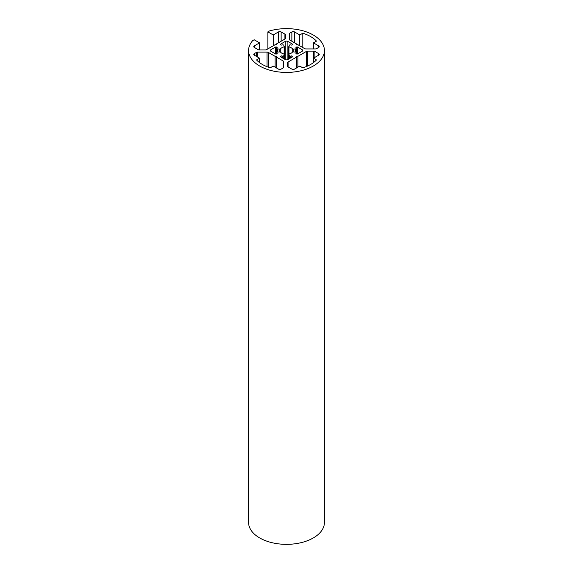 <?xml version="1.0" encoding="UTF-8"?>
<svg xmlns="http://www.w3.org/2000/svg" width="573" height="573" viewBox="0 0 573 573"><rect width="100%" height="100%" fill="white"/><g stroke="black" fill="none" stroke-linecap="round" stroke-linejoin="round"><path stroke-width="0.86" d="M280.29 49.113A6.64 3.832 180 0 1 284.158 46.886L283.785 45.274A0.945 0.544 0 0 0 282.503 44.902A10.429 6.024 0 0 0 282.002 45.031A0.945 0.544 180 0 1 280.928 44.923L280.469 44.2L285.211 41.457A1.898 1.096 180 0 1 287.89 41.457L292.638 44.2L292.18 44.923A0.945 0.544 180 0 1 291.098 45.031A10.429 6.024 0 0 0 290.597 44.902A0.945 0.544 0 0 0 289.322 45.274L288.935 46.9A6.64 3.832 180 0 1 292.717 49.128L295.596 48.898A0.945 0.544 0 0 0 296.313 48.368A0.945 0.544 0 0 0 296.241 48.161A10.429 6.024 0 0 0 296.019 47.874A0.945 0.544 180 0 1 295.926 47.638A0.945 0.544 180 0 1 296.198 47.251L297.466 46.986L302.207 49.722A1.898 1.096 180 0 1 302.766 50.496A1.898 1.096 180 0 1 302.207 51.269L297.466 54.012L296.198 53.747A0.945 0.544 180 0 1 295.926 53.361A0.945 0.544 180 0 1 296.019 53.124A10.429 6.024 0 0 0 296.241 52.831A0.945 0.544 0 0 0 296.313 52.623A0.945 0.544 0 0 0 295.596 52.093L292.681 51.857A6.64 3.832 180 0 1 288.914 54.034L289.322 55.717A0.945 0.544 0 0 0 290.597 56.09A10.429 6.024 0 0 0 291.098 55.961A0.945 0.544 180 0 1 292.18 56.068L292.638 56.799L287.89 59.535A1.898 1.096 180 0 1 285.211 59.535L280.469 56.799L280.928 56.068A0.945 0.544 180 0 1 282.002 55.961A10.429 6.024 0 0 0 282.503 56.09A0.945 0.544 0 0 0 283.785 55.717L284.179 54.055A6.64 3.832 180 0 1 280.326 51.871L277.504 52.093A0.945 0.544 0 0 0 276.795 52.623A0.945 0.544 0 0 0 276.866 52.831A10.429 6.024 0 0 0 277.088 53.124A0.945 0.544 180 0 1 277.182 53.361A0.945 0.544 180 0 1 276.902 53.747L275.642 54.012L270.893 51.269A1.898 1.096 180 0 1 270.341 50.496A1.898 1.096 180 0 1 270.893 49.722L275.642 46.986L276.902 47.251A0.945 0.544 180 0 1 277.182 47.638A0.945 0.544 180 0 1 277.088 47.874A10.429 6.024 0 0 0 276.866 48.161A0.945 0.544 0 0 0 276.795 48.368A0.945 0.544 0 0 0 277.504 48.898L280.29 49.113L280.29 51.835M287.531 62.772A1.898 1.096 180 0 1 288.083 61.999L296.578 57.099L296.578 56.34L297.881 56.34L306.369 51.441A1.898 1.096 180 0 1 307.708 51.119L313.56 51.119A1.898 1.096 180 0 1 314.899 51.441L318.681 53.626A1.898 1.096 180 0 1 319.24 54.399A1.898 1.096 180 0 1 318.681 55.173L313.452 58.188L316.482 59.943A34.136 19.704 180 0 1 302.809 67.836L299.772 66.088L294.543 69.104A1.898 1.096 180 0 1 291.865 69.104L288.083 66.926A1.898 1.096 180 0 1 287.531 66.153L287.531 62.772M313.452 62.622L313.452 58.188M297.881 67.184L297.881 56.34M296.578 67.936L296.578 57.099M267.025 52.122A1.898 1.096 180 0 1 268.365 52.444L275.119 56.34L276.422 56.34L276.422 57.099L283.184 60.996A1.898 1.096 180 0 1 283.735 61.769L283.735 67.148A1.898 1.096 180 0 1 283.184 67.929L281.135 69.104A1.898 1.096 180 0 1 278.457 69.104L273.228 66.088L270.191 67.836A34.136 19.704 180 0 1 256.518 59.943L259.548 58.188L254.319 55.173A1.898 1.096 180 0 1 253.76 54.399A1.898 1.096 180 0 1 254.319 53.626L256.367 52.444A1.898 1.096 180 0 1 257.707 52.122L267.025 52.122L267.025 66.712M259.548 62.622L259.548 58.188M283.735 67.148L283.735 61.769M276.422 67.936L276.422 57.099M275.119 67.184L275.119 56.34M305.975 48.934A1.898 1.096 180 0 1 304.635 48.612L297.881 44.708L296.578 44.708L296.578 43.956L289.816 40.06A1.898 1.096 180 0 1 289.265 39.279L289.265 33.9A1.898 1.096 180 0 1 289.816 33.127L291.865 31.945A1.898 1.096 180 0 1 294.543 31.945L299.772 34.967L302.809 33.213A34.136 19.704 180 0 1 316.482 41.113L313.452 42.86L318.681 45.883A1.898 1.096 180 0 1 319.24 46.657A1.898 1.096 180 0 1 318.681 47.43L316.633 48.612A1.898 1.096 180 0 1 315.293 48.934L305.975 48.934M313.452 48.934L313.452 42.86M302.809 47.559L302.809 33.213M299.772 45.804L299.772 34.967M289.265 39.279L289.265 33.9M259.548 49.93L259.548 42.86L254.183 39.766L252.65 40.654A37.925 21.896 0 0 0 248.575 50.524A37.925 21.896 0 0 0 286.5 72.42A37.925 21.896 0 0 0 324.425 50.524A37.925 21.896 0 0 0 269.396 30.985L267.863 31.873L273.228 34.967L278.457 31.945A1.898 1.096 180 0 1 281.135 31.945L284.917 34.129A1.898 1.096 180 0 1 285.469 34.903L285.469 38.284A1.898 1.096 180 0 1 284.917 39.057L276.422 43.956L276.422 44.708L275.119 44.708L266.631 49.615A1.898 1.096 180 0 1 265.292 49.93L259.44 49.93A1.898 1.096 180 0 1 258.101 49.615L254.319 47.43A1.898 1.096 180 0 1 253.76 46.657A1.898 1.096 180 0 1 254.319 45.883L259.548 42.86M273.228 45.804L273.228 34.967M267.863 48.898L267.863 31.873M248.575 50.524L248.575 522.454A37.925 21.896 0 0 0 286.5 544.35A37.925 21.896 0 0 0 324.425 522.454L324.425 50.524M284.158 54.048L284.158 46.886M279.839 51.749L279.839 49.249M277.504 52.093L277.504 48.898M276.902 48.111L276.902 47.251M276.444 54.012L276.444 46.986M275.642 54.012L275.642 46.986M270.893 51.269L270.893 49.722M277.088 53.597L277.088 53.124M276.866 53.769L276.866 52.831M284.423 54.263L284.423 59.083L284.416 54.313M283.785 58.711L283.785 55.717M282.503 57.973L282.503 56.09M282.002 57.687L282.002 55.961M280.928 57.064L280.928 56.068M280.469 56.799L280.469 56.333M292.638 56.799L292.638 56.333M292.18 57.064L292.18 56.068M291.098 57.687L291.098 55.961M290.597 57.973L290.597 56.09M289.322 58.711L289.322 55.717M288.67 54.242L288.67 59.091L288.685 54.299M296.241 53.769L296.241 52.831M296.019 53.597L296.019 53.124M302.207 51.269L302.207 49.722M297.466 54.012L297.466 46.986M296.664 54.012L296.664 46.986M296.198 48.111L296.198 47.251M295.596 52.093L295.596 48.898M293.168 51.735L293.168 49.264M292.717 51.821L292.717 49.128M288.935 54.034L288.935 46.9M288.706 54.148L288.706 46.75M292.638 44.658L292.638 44.2M287.89 59.535L287.89 41.457M285.211 59.535L285.211 41.457M280.469 44.658L280.469 44.2M284.401 46.678L284.401 54.184L284.387 46.735M288.083 66.926L288.083 61.999M318.681 55.173L318.681 53.626M314.899 57.35L314.899 51.441M313.56 58.131L313.56 51.119M307.708 65.967L307.708 51.119M306.369 66.554L306.369 51.441M268.365 67.22L268.365 52.444M257.707 57.128L257.707 52.122M256.367 56.355L256.367 52.444M254.319 55.173L254.319 53.626M283.184 67.929L283.184 60.996M318.681 47.43L318.681 45.883M294.543 42.789L294.543 31.945M291.865 41.235L291.865 31.945M289.816 40.06L289.816 33.127M254.319 47.43L254.319 45.883M284.917 39.057L284.917 34.129M281.135 41.235L281.135 31.945M278.457 42.789L278.457 31.945M276.795 53.812L276.795 48.368M296.313 53.812L296.313 48.368M288.692 54.163L288.692 46.7"/></g></svg>
